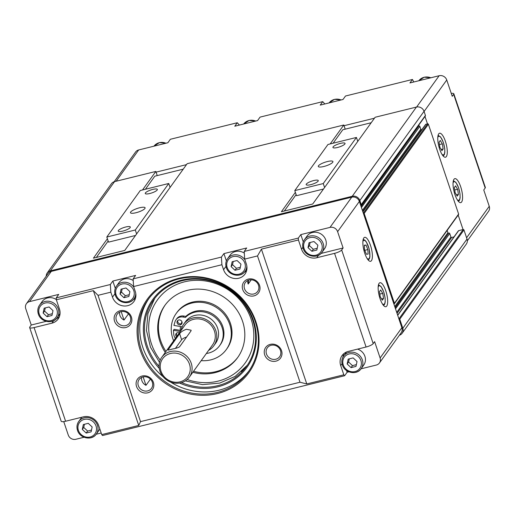 <?xml version="1.0" encoding="UTF-8"?>
<svg xmlns="http://www.w3.org/2000/svg" width="515" height="515" viewBox="0 0 515 515"><rect width="100%" height="100%" fill="white"/><g stroke="black" fill="none" stroke-linecap="round" stroke-linejoin="round"><path stroke-width="0.77" d="M363.281 213.068L363.429 213.036A0.618 0.567 35.7 0 1 364.189 213.461L394.419 303.284A0.618 0.567 35.7 0 1 394.348 303.786L458.543 214.575A0.618 0.567 -144.3 0 0 458.614 214.073L428.383 124.244A0.618 0.567 -144.3 0 0 427.624 123.819L425.911 124.244A0.618 0.567 -144.3 0 0 425.602 124.45L362.824 211.697M447.149 230.411L447.915 232.696L394.754 306.58M395.095 307.59L448.674 233.128A0.618 0.567 35.7 0 1 447.915 232.696M448.674 233.128L395.166 307.809M395.507 308.826L449.724 233.482A0.618 0.567 -144.3 0 0 448.964 233.057M449.724 233.482L450.915 237.029L396.705 312.373M397.046 313.384L451.674 237.46A0.618 0.567 35.7 0 1 450.915 237.029M451.674 237.46L454.011 236.881M398.861 318.785L399.003 318.753A0.618 0.567 35.7 0 1 399.762 319.178L402.82 328.261A6.174 5.671 35.7 0 1 402.138 333.276L466.333 244.059A6.174 5.671 -144.3 0 0 467.021 239.05L463.964 229.967A0.618 0.567 -144.3 0 0 463.204 229.536L458.646 230.662A0.618 0.567 -144.3 0 0 458.337 230.868L397.657 315.199M157.23 175.589L155.833 171.437L114.536 181.641A6.174 5.671 -144.3 0 0 111.433 183.707L47.238 272.924A6.174 5.671 35.7 0 1 50.341 270.851L352.234 196.279A6.174 5.671 35.7 0 1 359.843 200.547L361.227 204.661A0.618 0.567 35.7 0 1 360.848 205.369L360.706 205.408M345.205 129.156L343.808 125.003L187.164 163.699L124.752 250.432L93.421 258.17L107.39 238.76M361.157 205.163L425.351 115.946A0.618 0.567 -144.3 0 0 425.422 115.45L424.038 111.33A6.174 5.671 -144.3 0 0 416.429 107.062L375.132 117.266L312.721 203.998L281.39 211.742L295.365 192.327M361.009 206.303L418.792 126.001A0.618 0.567 35.7 0 1 418.225 125.853M418.792 126.001L361.079 206.528M361.421 207.539L419.841 126.355A0.618 0.567 -144.3 0 0 419.081 125.93M419.841 126.355L420.794 129.194L362.38 210.378M362.721 211.388L421.553 129.619A0.618 0.567 35.7 0 1 420.794 129.194M421.553 129.619L421.952 129.523M343.808 125.003L330.186 143.936M155.833 171.437L142.501 189.971M46.247 276.156A6.174 5.671 35.7 0 1 47.238 272.924M402.138 333.276A6.174 5.671 35.7 0 1 399.382 335.246M394.348 303.786A0.618 0.567 35.7 0 1 394.039 303.992L393.898 304.03M461.627 201.989A12.347 3.85 -103.9 0 1 460.771 202.627A12.347 3.85 -103.9 0 1 454.481 193.099A12.347 3.85 -103.9 0 1 453.985 179.284A12.347 3.85 -103.9 0 1 454.848 178.647A12.347 3.85 -103.9 0 1 461.131 188.168A12.347 3.85 -103.9 0 1 461.627 201.989M446.344 156.579A12.347 3.85 -103.9 0 1 445.488 157.217A12.347 3.85 -103.9 0 1 439.205 147.689A12.347 3.85 -103.9 0 1 438.703 133.874A12.347 3.85 -103.9 0 1 439.565 133.237A12.347 3.85 -103.9 0 1 445.848 142.764A12.347 3.85 -103.9 0 1 446.344 156.579M463.062 229.574L458.183 215.077M427.482 123.851L424.991 116.454M374.463 118.199L344.046 125.712M186.488 164.633L156.071 172.145M451.256 93.402A6.174 1.506 161.4 0 1 453.824 93.775A6.174 1.506 161.4 0 1 453.664 94.335L452.241 96.318L446.75 79.999A6.174 5.671 -144.3 0 0 439.141 75.731L409.946 82.941L412.444 79.471L345.514 96.009L343.016 99.479L320.233 105.105L322.731 101.635L260.075 117.111L257.577 120.581L234.795 126.207L237.286 122.744L170.362 139.275L167.864 142.745L138.67 149.955A6.174 5.671 -144.3 0 0 135.567 152.022L114.188 181.737M467.33 240.82L488.568 211.311A6.174 5.671 -144.3 0 0 489.25 206.296L483.759 189.977L485.182 187.994A6.174 1.506 -18.6 0 0 485.342 187.434L453.824 93.775M439.05 142.179L440.286 140.46L442.334 143.859L443.151 148.977L441.915 150.695L439.868 147.296L439.05 142.179M442.334 143.859L439.43 144.58M441.175 149.466L443.151 148.977M454.333 187.589L455.569 185.87L457.616 189.269L458.434 194.387L457.198 196.106L455.151 192.707L454.333 187.589M457.616 189.269L454.713 189.99M456.457 194.876L458.434 194.387M322.731 101.635L324.836 103.966M237.286 122.744L239.398 125.074M412.444 79.471L413.815 81.988M213.802 345.777L215.585 343.299A18.527 17.014 -144.3 0 0 217.639 328.255A18.527 17.014 -144.3 0 0 202.891 315.322A18.527 17.014 -144.3 0 0 185.516 321.656L183.733 324.135A18.527 17.014 35.7 0 1 201.107 317.8A18.527 17.014 35.7 0 1 215.856 330.733A18.527 17.014 35.7 0 1 213.802 345.777A18.527 17.014 35.7 0 1 208.581 350.393M161.8 357.256L184.982 325.036A16.982 15.598 35.7 0 1 200.914 319.229A16.982 15.598 35.7 0 1 214.433 331.087A16.982 15.598 35.7 0 1 212.553 344.876L189.372 377.089A16.982 15.598 -144.3 0 0 191.252 363.3A16.982 15.598 -144.3 0 0 177.733 351.442A16.982 15.598 -144.3 0 0 161.8 357.256A16.982 15.598 -144.3 0 0 159.92 371.038A16.982 15.598 -144.3 0 0 173.439 382.896A16.982 15.598 -144.3 0 0 189.372 377.089M160.989 371.186A15.437 14.175 35.7 0 1 170.452 353.477A15.437 14.175 35.7 0 1 189.469 364.15A15.437 14.175 35.7 0 1 180.005 381.86A15.437 14.175 35.7 0 1 160.989 371.186M386.733 306.071A12.347 3.85 -103.9 0 1 385.87 306.708A12.347 3.85 -103.9 0 1 379.587 297.187A12.347 3.85 -103.9 0 1 379.091 283.366A12.347 3.85 -103.9 0 1 379.948 282.729A12.347 3.85 -103.9 0 1 386.231 292.256A12.347 3.85 -103.9 0 1 386.733 306.071M371.45 260.661A12.347 3.85 -103.9 0 1 370.588 261.298A12.347 3.85 -103.9 0 1 364.305 251.777A12.347 3.85 -103.9 0 1 363.809 237.956A12.347 3.85 -103.9 0 1 364.665 237.318A12.347 3.85 -103.9 0 1 370.955 246.846A12.347 3.85 -103.9 0 1 371.45 260.661M138.31 385.651A7.59 6.972 35.7 0 1 139.153 379.484A7.59 6.972 35.7 0 1 146.273 376.89A7.59 6.972 35.7 0 1 152.318 382.188A7.59 6.972 35.7 0 1 151.474 388.355A7.59 6.972 35.7 0 1 144.355 390.949A7.59 6.972 35.7 0 1 138.31 385.651M150.425 379.149L145.983 385.329A7.59 6.972 35.7 0 1 141.876 380.694A7.59 6.972 35.7 0 1 141.561 377.456M136.533 386.495A9.135 8.388 -144.3 0 0 147.786 392.81A9.135 8.388 -144.3 0 0 153.386 382.33A9.135 8.388 -144.3 0 0 142.134 376.014A9.135 8.388 -144.3 0 0 136.533 386.495M116.345 320.369A7.59 6.972 35.7 0 1 117.182 314.208A7.59 6.972 35.7 0 1 124.302 311.614A7.59 6.972 35.7 0 1 130.346 316.912A7.59 6.972 35.7 0 1 129.51 323.072A7.59 6.972 35.7 0 1 122.39 325.673A7.59 6.972 35.7 0 1 116.345 320.369M128.46 313.873L124.018 320.047A7.59 6.972 35.7 0 1 119.911 315.418A7.59 6.972 35.7 0 1 119.589 312.18M114.562 321.218A9.135 8.388 -144.3 0 0 125.815 327.534A9.135 8.388 -144.3 0 0 131.415 317.053A9.135 8.388 -144.3 0 0 120.162 310.738A9.135 8.388 -144.3 0 0 114.562 321.218M244.509 288.715A7.59 6.972 35.7 0 1 245.346 282.548A7.59 6.972 35.7 0 1 252.466 279.954A7.59 6.972 35.7 0 1 258.511 285.252A7.59 6.972 35.7 0 1 257.667 291.419A7.59 6.972 35.7 0 1 250.548 294.014A7.59 6.972 35.7 0 1 244.509 288.715M251.243 279.8L248.185 284.061A7.59 6.972 35.7 0 1 248.076 283.759A7.59 6.972 35.7 0 1 247.754 280.521M242.726 289.559A9.135 8.388 -144.3 0 0 253.979 295.874A9.135 8.388 -144.3 0 0 259.579 285.4A9.135 8.388 -144.3 0 0 248.327 279.085A9.135 8.388 -144.3 0 0 242.726 289.559M266.474 353.992A7.59 6.972 35.7 0 1 267.317 347.825A7.59 6.972 35.7 0 1 274.437 345.23A7.59 6.972 35.7 0 1 280.475 350.528A7.59 6.972 35.7 0 1 279.639 356.695A7.59 6.972 35.7 0 1 272.519 359.29A7.59 6.972 35.7 0 1 266.474 353.992M264.691 354.835A9.135 8.388 -144.3 0 0 275.943 361.15A9.135 8.388 -144.3 0 0 281.544 350.676A9.135 8.388 -144.3 0 0 270.291 344.361A9.135 8.388 -144.3 0 0 264.691 354.835M255.228 321.579A61.749 56.714 35.7 0 1 248.391 371.714A61.749 56.714 35.7 0 1 190.466 392.836A61.749 56.714 35.7 0 1 141.31 349.717A61.749 56.714 35.7 0 1 148.146 299.582A61.749 56.714 35.7 0 1 206.071 278.461A61.749 56.714 35.7 0 1 255.228 321.579M148.944 298.5A61.749 56.714 -144.3 0 0 142.874 347.541A61.749 56.714 -144.3 0 0 163.158 376.761M170.446 382.001A61.749 56.714 -144.3 0 0 249.163 370.613M140.241 350.226A62.676 57.564 -144.3 0 0 217.446 393.563A62.676 57.564 -144.3 0 0 255.871 321.663A62.676 57.564 -144.3 0 0 178.666 278.332A62.676 57.564 -144.3 0 0 140.241 350.226M159.071 366.377A57.12 52.459 35.7 0 1 147.361 346.183A57.12 52.459 35.7 0 1 153.689 299.807A57.12 52.459 35.7 0 1 207.268 280.276A57.12 52.459 35.7 0 1 252.743 320.156A57.12 52.459 35.7 0 1 246.415 366.532A57.12 52.459 35.7 0 1 181.583 382.581M179.6 383.038A58.047 53.309 -144.3 0 0 238.902 376.098A58.047 53.309 -144.3 0 0 253.38 320.24A58.047 53.309 -144.3 0 0 181.879 280.109A58.047 53.309 -144.3 0 0 146.292 346.692A58.047 53.309 -144.3 0 0 159.27 368.405M185.329 380.881L202.524 384.634L219.686 383.096L235.143 376.401L247.355 365.18A57.12 52.459 35.7 0 1 241.426 371.566M237.956 357.133A44.766 41.116 35.7 0 1 232.896 362.682A44.766 41.116 35.7 0 1 193.537 371.296M165.972 351.455A44.766 41.116 35.7 0 1 165.289 304.841M165.257 352.447A44.766 41.116 35.7 0 1 164.929 305.337A44.766 41.116 35.7 0 1 170.349 299.292A44.766 41.116 35.7 0 1 228.75 300.85A44.766 41.116 35.7 0 1 237.602 357.635A44.766 41.116 35.7 0 1 232.181 363.674A44.766 41.116 35.7 0 1 192.829 372.287M201.217 360.629A30.874 28.357 -144.3 0 0 222.583 353.689A30.874 28.357 -144.3 0 0 226.323 349.518L227.038 348.526A30.874 28.357 -144.3 0 0 220.929 309.367A30.874 28.357 -144.3 0 0 180.656 308.292A30.874 28.357 -144.3 0 0 176.915 312.463L176.201 313.455A30.874 28.357 -144.3 0 0 173.645 340.788M226.323 349.518A30.874 28.357 -144.3 0 0 220.22 310.358A30.874 28.357 -144.3 0 0 179.941 309.283A30.874 28.357 -144.3 0 0 176.201 313.455M179.786 319.95A2.627 2.408 35.7 0 1 181.673 323.929A2.627 2.408 35.7 0 1 179.297 324.843A2.627 2.408 35.7 0 1 177.411 320.864A2.627 2.408 35.7 0 1 179.786 319.95M177.836 320.414A2.627 2.408 -144.3 0 0 181.962 323.381M176.523 336.791A2.627 2.408 35.7 0 1 179.304 332.935M310.165 242.475L309.425 245.636L313.326 249.286L317.214 248.249M316.564 255.936A10.809 9.927 -144.3 0 0 321.991 252.318C317.646 259.084 305.492 256.631 303.219 248.578C302.208 245.34 302.614 242.378 304.449 239.694L307.017 236.128A10.809 9.927 35.7 0 1 312.444 232.503A10.809 9.927 35.7 0 1 324.122 236.874A10.809 9.927 35.7 0 1 324.559 248.751L321.991 252.318A10.809 9.927 -144.3 0 0 323.188 243.544A10.809 9.927 -144.3 0 0 309.876 236.07A10.809 9.927 -144.3 0 0 304.449 239.694A10.809 9.927 -144.3 0 0 303.251 248.468M349.325 358.839L348.591 362L352.485 365.65L356.374 364.614M355.723 372.3A10.809 9.927 -144.3 0 0 361.15 368.682A10.809 9.927 -144.3 0 0 362.348 359.908A10.809 9.927 -144.3 0 0 349.035 352.434A10.809 9.927 -144.3 0 0 343.608 356.058L346.177 352.485A10.809 9.927 35.7 0 1 346.569 351.977M45.294 307.906L44.56 311.066L48.455 314.716L52.343 313.68M51.693 321.366A10.809 9.927 -144.3 0 0 57.12 317.749A10.809 9.927 -144.3 0 0 58.317 308.974A10.809 9.927 -144.3 0 0 45.005 301.5A10.809 9.927 -144.3 0 0 39.578 305.125L42.146 301.552A10.809 9.927 35.7 0 1 47.573 297.934A10.809 9.927 35.7 0 1 56.335 299.55M84.454 424.27L83.72 427.431L87.621 431.074L91.509 430.044M90.852 437.731A10.809 9.927 -144.3 0 0 96.279 434.106A10.809 9.927 -144.3 0 0 97.477 425.332A10.809 9.927 -144.3 0 0 84.17 417.865A10.809 9.927 -144.3 0 0 78.737 421.482L81.306 417.916A10.809 9.927 35.7 0 1 81.859 417.221M122.19 288.909L121.456 292.069L125.357 295.719L129.246 294.683M133.849 287.248A10.809 9.927 -144.3 0 0 121.907 282.503A10.809 9.927 -144.3 0 0 116.474 286.128L119.042 282.561A10.809 9.927 35.7 0 1 124.476 278.937A10.809 9.927 35.7 0 1 133.237 280.553M233.263 261.472L232.529 264.633L236.43 268.283L240.318 267.246M244.928 259.811A10.809 9.927 -144.3 0 0 232.98 255.067A10.809 9.927 -144.3 0 0 227.553 258.691L230.121 255.118A10.809 9.927 35.7 0 1 235.548 251.5A10.809 9.927 35.7 0 1 244.31 253.116M321.045 253.432L343.106 247.985L341.677 249.968A6.174 1.506 161.4 0 1 334.557 253.354L316.757 257.751A12.347 11.343 35.7 0 1 301.539 249.215L298.436 239.99L298.314 238.078L244.207 251.442L244.689 259.103L246.357 264.073A12.347 11.343 35.7 0 1 244.992 274.096A12.347 11.343 35.7 0 1 233.404 278.319A12.347 11.343 35.7 0 1 223.574 269.699L221.901 264.729L221.418 257.075L133.128 278.885L133.61 286.54L135.284 291.509A12.347 11.343 35.7 0 1 133.919 301.533A12.347 11.343 35.7 0 1 122.332 305.762A12.347 11.343 35.7 0 1 112.502 297.136L110.828 292.172L110.345 284.512L56.232 297.876L56.354 299.794L59.457 309.019A12.347 11.343 35.7 0 1 58.092 319.043A12.347 11.343 35.7 0 1 51.886 323.182L34.087 327.579A6.174 1.506 161.4 0 1 29.658 327.566A6.174 1.506 161.4 0 1 29.819 327.006L31.241 325.023L25.75 308.704A6.174 5.671 35.7 0 1 26.432 303.689L48.191 273.452A6.174 5.671 35.7 0 1 51.294 271.386L351.764 197.161A6.174 5.671 35.7 0 1 359.367 201.429L401.874 327.727A6.174 5.671 35.7 0 1 401.185 332.742L379.433 362.978A6.174 5.671 35.7 0 1 376.33 365.045L361.047 368.817M248.185 284.061A8.028 7.371 -144.3 0 0 248.513 280.199M145.983 385.329L143.144 376.896M124.018 320.047L121.18 311.62M221.418 257.075L223.916 253.605L246.698 247.972L244.207 251.442M223.916 253.605L226.375 260.905M244.31 272.261A12.347 11.343 -144.3 0 0 246.505 271.051M379.439 291.67L380.669 289.958L382.722 293.357L383.54 298.468L382.304 300.187L380.25 296.788L379.439 291.67M382.722 293.357L379.819 294.071M381.564 298.957L383.54 298.468M366.017 245.101L367.89 249.55L368.077 254.114L366.39 254.223L364.517 249.769L364.33 245.211L366.017 245.101L364.343 245.513M364.749 250.329L367.89 249.55M232.136 261.749L237.067 260.532L240.969 264.176L239.939 269.042L235.001 270.266L231.106 266.616L232.136 261.749M232.529 264.633L231.106 266.616M236.43 268.283L235.001 270.266M121.064 289.185L125.995 287.969L129.896 291.619L128.859 296.486L123.928 297.702L120.027 294.052L121.064 289.185M121.456 292.069L120.027 294.052M125.357 295.719L123.928 297.702M83.327 424.547L88.258 423.324L92.159 426.974L91.123 431.84L86.192 433.057L82.291 429.413L83.327 424.547M99.794 428.886A10.809 9.927 35.7 0 1 98.848 430.54L96.279 434.106C91.934 440.872 79.786 438.42 77.514 430.373C76.497 427.128 76.909 424.167 78.737 421.482A10.809 9.927 -144.3 0 0 77.54 430.257M83.72 427.431L82.291 429.413M87.621 431.074L86.192 433.057M44.168 308.182L49.099 306.966L53 310.609L51.964 315.476L47.032 316.699L43.131 313.049L44.168 308.182M60.049 313.641A10.809 9.927 35.7 0 1 59.689 314.176L57.12 317.749C52.775 324.508 40.621 322.055 38.348 314.008C37.338 310.77 37.75 307.809 39.578 305.125A10.809 9.927 -144.3 0 0 38.38 313.899M44.56 311.066L43.131 313.049M48.455 314.716L47.032 316.699M348.198 359.116L353.129 357.899L357.03 361.543L355.994 366.41L351.063 367.633L347.161 363.983L348.198 359.116M357.552 349.119A10.809 9.927 35.7 0 1 363.719 365.109L361.15 368.682C356.805 375.441 344.651 372.989 342.378 364.942C341.368 361.704 341.773 358.743 343.608 356.058A10.809 9.927 -144.3 0 0 342.411 364.832M348.591 362L347.161 363.983M352.485 365.65L351.063 367.633M316.834 250.052L311.897 251.269L308.002 247.618L309.032 242.752L313.97 241.535L317.864 245.185L316.834 250.052M313.326 249.286L311.897 251.269M308.002 247.618L309.425 245.636M181.023 330.495L174.147 329.317L173.433 330.308L180.34 331.493M219.641 345.642L220.356 344.651A22.229 20.42 35.7 0 0 217.993 318.444A22.229 20.42 35.7 0 0 191.335 312.721A22.229 20.42 -144.3 0 0 186.16 316.448L183.81 316.043A7.873 7.229 35.7 0 0 176.684 318.785L175.969 319.776A7.873 7.229 35.7 0 1 183.095 317.034L185.445 317.433A22.229 20.42 35.7 0 1 214.787 317.06A22.229 20.42 35.7 0 1 219.641 345.642A22.229 20.42 35.7 0 1 206.341 353.502M175.409 338.342A7.873 7.229 35.7 0 1 173.742 334.145L173.433 330.308M182.175 326.832L173.922 325.409L174.978 321.804A7.873 7.229 35.7 0 1 175.969 319.776M186.16 316.448L185.445 317.433M176.561 333.141A2.627 2.408 -144.3 0 0 177.237 335.799M306.779 383.945L300.007 382.233L140.518 421.631L138.747 425.454L101.719 434.602L102.556 435.529L344.638 375.725L343.808 374.804L306.779 383.945L261.414 249.138L298.436 239.99M300.007 382.233L257.506 255.936L261.414 249.138M244.689 259.103L257.506 255.936M133.61 286.54L221.901 264.729M140.518 421.631L98.011 295.333L110.828 292.172M343.808 374.804L340.705 365.579A12.347 11.343 35.7 0 1 342.069 355.55A12.347 11.343 35.7 0 1 348.275 351.41L366.075 347.013A6.174 1.506 -18.6 0 0 373.195 343.627L374.624 341.645L380.115 357.964A6.174 5.671 35.7 0 1 379.433 362.978M346.556 370.53L347.136 372.255L344.638 375.725M56.354 299.794L93.376 290.647L98.011 295.333M93.376 290.647L138.747 425.454M29.658 327.566L61.176 421.225A6.174 1.506 -18.6 0 0 65.605 421.238L83.404 416.841A12.347 11.343 35.7 0 1 98.616 425.377L101.719 434.602M110.345 284.512L112.843 281.042L135.625 275.416L133.128 278.885M298.314 238.078L300.812 234.608L330.006 227.398A6.174 5.671 35.7 0 1 337.615 231.666L343.106 247.985M26.432 303.689A6.174 5.671 35.7 0 1 29.535 301.623L58.729 294.406L56.232 297.876M300.812 234.608L303.271 241.908M31.241 325.023L46.17 321.334M348.893 371.824L347.136 372.255M343.73 353.741A12.347 11.343 -144.3 0 0 342.958 357.101M84.029 437.248L75.86 439.269A6.174 5.671 35.7 0 1 68.25 435.001L63.744 421.598M112.843 281.042L115.296 288.342M133.237 299.698A12.347 11.343 -144.3 0 0 135.426 298.488M101.185 433.012L96.176 434.248M56.341 318.695A12.347 11.343 -144.3 0 0 59.283 316.892M168.012 350.026L179.619 333.714C180.694 332.066 182.954 330.579 186.379 329.259L191.129 330.224L191.014 330.9L179.6 346.762C178.274 347.683 175.776 348.455 172.113 349.086C168.856 350.168 167.549 350.329 168.205 349.576L168.379 350.091M186.63 336.99A6.174 1.506 -18.6 0 0 181.647 339.745L175.473 348.327M181.01 330.559A18.527 17.014 35.7 0 1 183.733 324.135M318.489 165.779A7.719 1.88 161.4 0 1 326.214 161.865A7.719 1.88 161.4 0 1 332.928 161.562A7.719 1.88 161.4 0 1 332.735 162.264A7.719 1.88 161.4 0 1 325.01 166.178A7.719 1.88 161.4 0 1 318.296 166.48A7.719 1.88 161.4 0 1 318.489 165.779M306.341 184.074A6.38 1.551 161.4 0 1 312.727 180.829A6.38 1.551 161.4 0 1 318.276 180.585A6.38 1.551 161.4 0 1 318.116 181.164A6.38 1.551 161.4 0 1 311.736 184.402A6.38 1.551 161.4 0 1 306.18 184.653A6.38 1.551 161.4 0 1 306.341 184.074M333.108 146.878A6.38 1.551 161.4 0 1 339.488 143.64A6.38 1.551 161.4 0 1 345.044 143.389A6.38 1.551 161.4 0 1 344.883 143.968A6.38 1.551 161.4 0 1 338.497 147.213A6.38 1.551 161.4 0 1 332.948 147.464A6.38 1.551 161.4 0 1 333.108 146.878M294.78 190.595L327.965 144.483L356.444 137.447L323.259 183.559L294.78 190.595L296.498 195.706L323.491 189.037M357.771 141.393L356.444 137.447M324.592 187.505L323.259 183.559M284.306 211.021L296.125 194.593M333.102 143.215L342.784 129.754L371.199 122.731M130.662 212.013A7.719 1.88 161.4 0 1 138.381 208.099A7.719 1.88 161.4 0 1 145.101 207.796A7.719 1.88 161.4 0 1 144.902 208.498A7.719 1.88 161.4 0 1 137.183 212.412A7.719 1.88 161.4 0 1 130.469 212.714A7.719 1.88 161.4 0 1 130.662 212.013M118.373 230.508A6.38 1.551 161.4 0 1 124.752 227.263A6.38 1.551 161.4 0 1 130.308 227.012A6.38 1.551 161.4 0 1 130.147 227.598A6.38 1.551 161.4 0 1 123.761 230.836A6.38 1.551 161.4 0 1 118.212 231.087A6.38 1.551 161.4 0 1 118.373 230.508M145.423 192.913A6.38 1.551 161.4 0 1 151.803 189.674A6.38 1.551 161.4 0 1 157.358 189.423A6.38 1.551 161.4 0 1 157.197 190.003A6.38 1.551 161.4 0 1 150.811 193.241A6.38 1.551 161.4 0 1 145.262 193.492A6.38 1.551 161.4 0 1 145.423 192.913M106.811 237.029L140.28 190.518L168.759 183.482L135.291 229.993L106.811 237.029L108.53 242.14L135.516 235.471M170.085 187.428L168.759 183.482M136.617 233.939L135.291 229.993M96.337 257.455L108.156 241.026M145.417 189.25L154.815 176.188L183.231 169.165M364.189 213.461L428.383 124.244M458.614 214.073L394.419 303.284M50.341 270.851L114.536 181.641M416.429 107.062L352.234 196.279M425.422 115.45L361.227 204.661M362.875 211.852L425.911 124.244M427.624 123.819L363.429 213.036M397.709 315.354L458.646 230.662M463.204 229.536L399.003 318.753M399.762 319.178L463.964 229.967M467.021 239.05L402.82 328.261M359.843 200.547L424.038 111.33M430.971 77.752L424.238 77.205L418.824 80.752A10.809 9.927 35.7 0 1 424.148 77.269A10.809 9.927 35.7 0 1 430.817 77.791M166.107 143.176L159.373 142.636L153.953 146.183A10.809 9.927 35.7 0 1 159.277 142.7A10.809 9.927 35.7 0 1 165.946 143.215M341.258 99.91L334.525 99.363L329.111 102.91A10.809 9.927 35.7 0 1 334.435 99.434A10.809 9.927 35.7 0 1 341.104 99.949M255.82 121.019L249.086 120.471L243.666 124.018A10.809 9.927 35.7 0 1 248.99 120.536A10.809 9.927 35.7 0 1 255.665 121.057M453.065 182.909A9.573 2.981 -103.9 0 1 453.419 182.188A9.573 2.981 -103.9 0 1 458.595 187.917A9.573 2.981 -103.9 0 1 459.998 197.683A9.573 2.981 -103.9 0 1 457.211 199.685M437.782 137.499A9.573 2.981 -103.9 0 1 438.143 136.778A9.573 2.981 -103.9 0 1 443.312 142.507A9.573 2.981 -103.9 0 1 444.715 152.273A9.573 2.981 -103.9 0 1 441.928 154.275M116.158 181.235L138.67 149.955M439.141 75.731L416.629 107.017M453.664 94.335L485.182 187.994M489.25 206.296L466.596 237.782M424.09 111.485L446.75 79.999M160.204 360.114A54.03 49.627 35.7 0 1 166.139 290.788A54.03 49.627 35.7 0 1 238.297 298.185A54.03 49.627 35.7 0 1 238.58 370.337A54.03 49.627 35.7 0 1 187.164 379.516M191.335 312.721A21.611 19.847 -144.3 0 0 185.857 316.39M181.982 321.843A21.611 19.847 -144.3 0 0 181.209 323.774M180.514 326.542A21.611 19.847 -144.3 0 0 180.244 330.36M304.108 248.584A9.573 8.794 35.7 0 1 309.972 237.602A9.573 8.794 35.7 0 1 321.766 244.219A9.573 8.794 35.7 0 1 315.895 255.202A9.573 8.794 35.7 0 1 304.108 248.584M360.925 360.584A9.573 8.794 35.7 0 1 355.054 371.56A9.573 8.794 35.7 0 1 343.267 364.948A9.573 8.794 35.7 0 1 349.131 353.966A9.573 8.794 35.7 0 1 360.925 360.584M56.895 309.65A9.573 8.794 35.7 0 1 51.024 320.626A9.573 8.794 35.7 0 1 39.237 314.008A9.573 8.794 35.7 0 1 45.101 303.032A9.573 8.794 35.7 0 1 56.895 309.65M96.054 426.014A9.573 8.794 35.7 0 1 90.183 436.99A9.573 8.794 35.7 0 1 78.396 430.373A9.573 8.794 35.7 0 1 84.267 419.397A9.573 8.794 35.7 0 1 96.054 426.014M128.589 302.369A10.809 9.927 -144.3 0 0 134.016 298.752C129.677 305.511 117.523 303.065 115.251 295.011C114.233 291.773 114.645 288.812 116.474 286.128A10.809 9.927 -144.3 0 0 115.276 294.902M135.87 296.177L134.016 298.752A10.809 9.927 -144.3 0 0 135.76 293.428M133.791 290.653A9.573 8.794 35.7 0 1 127.926 301.636A9.573 8.794 35.7 0 1 116.133 295.018A9.573 8.794 35.7 0 1 122.004 284.035A9.573 8.794 35.7 0 1 133.791 290.653M239.662 274.933A10.809 9.927 -144.3 0 0 245.095 271.315C240.75 278.074 228.596 275.622 226.323 267.575C225.306 264.337 225.718 261.375 227.553 258.691A10.809 9.927 -144.3 0 0 226.355 267.465M246.943 268.74L245.095 271.315A10.809 9.927 -144.3 0 0 246.833 265.991M244.863 263.216A9.573 8.794 35.7 0 1 238.999 274.192A9.573 8.794 35.7 0 1 227.205 267.581A9.573 8.794 35.7 0 1 233.076 256.599A9.573 8.794 35.7 0 1 244.863 263.216M362.888 241.58A9.573 2.981 -103.9 0 1 367.755 244.831A9.573 2.981 -103.9 0 1 369.558 257.635A9.573 2.981 -103.9 0 1 367.028 258.356M378.171 286.99A9.573 2.981 -103.9 0 1 378.525 286.276A9.573 2.981 -103.9 0 1 383.701 291.999A9.573 2.981 -103.9 0 1 385.104 301.764A9.573 2.981 -103.9 0 1 382.31 303.766M183.095 317.034L183.81 316.043M334.557 253.354L366.075 347.013M340.705 365.579L342.044 363.712M65.605 421.238L34.087 327.579M223.574 269.699L225.988 266.345M351.764 197.161L330.006 227.398M29.535 301.623L51.294 271.386M301.539 249.215L302.884 247.348M373.195 343.627L341.677 249.968M316.757 257.751L318.573 255.228M401.874 327.727L380.115 357.964M337.615 231.666L359.367 201.429M51.886 323.182L53.702 320.658M112.502 297.136L114.916 293.782M179.619 333.714L181.647 339.745M458.498 201.474L459.644 199.981L460.12 197.754L460.004 193.852L458.627 187.801L455.897 182.362L453.374 180.72M443.215 156.064L444.361 154.571L444.838 152.343L444.722 148.442L443.344 142.391L440.615 136.951L438.091 135.316M159.489 362.29L150.47 347.174L146.472 330.411L147.914 313.635L154.674 298.494M368.322 260.146L369.596 258.292L369.944 256.418L369.152 248.893L366.345 241.908L364.91 240.19L363.191 239.398M383.598 305.556L384.744 304.062L385.226 301.835L385.111 297.934L383.727 291.889L381.003 286.443L378.474 284.808"/></g></svg>
